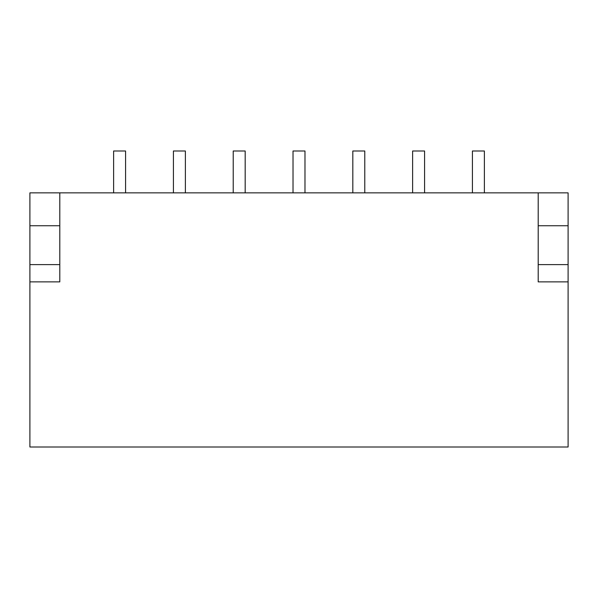 <?xml version="1.0" encoding="UTF-8"?>
<svg xmlns="http://www.w3.org/2000/svg" width="598" height="598" viewBox="0 0 598 598"><rect width="100%" height="100%" fill="white"/><g stroke="black" fill="none" stroke-linecap="round" stroke-linejoin="round"><path stroke-width="0.9" d="M59.8 192.855L29.9 192.855L29.9 447.005L568.1 447.005L568.1 192.855L59.8 192.855L59.8 281.875L29.9 281.875M538.2 192.855L538.2 281.875L568.1 281.875M538.2 225.745L568.1 225.745M538.2 264.615L568.1 264.615M59.8 264.615L29.9 264.615M59.8 225.745L29.9 225.745M113.62 192.855L113.62 150.995L125.58 150.995L125.58 192.855M173.42 192.855L173.42 150.995L185.38 150.995L185.38 192.855M233.22 192.855L233.22 150.995L245.18 150.995L245.18 192.855M293.02 192.855L293.02 150.995L304.98 150.995L304.98 192.855M352.82 192.855L352.82 150.995L364.78 150.995L364.78 192.855M412.62 192.855L412.62 150.995L424.58 150.995L424.58 192.855M472.42 192.855L472.42 150.995L484.38 150.995L484.38 192.855"/></g></svg>
